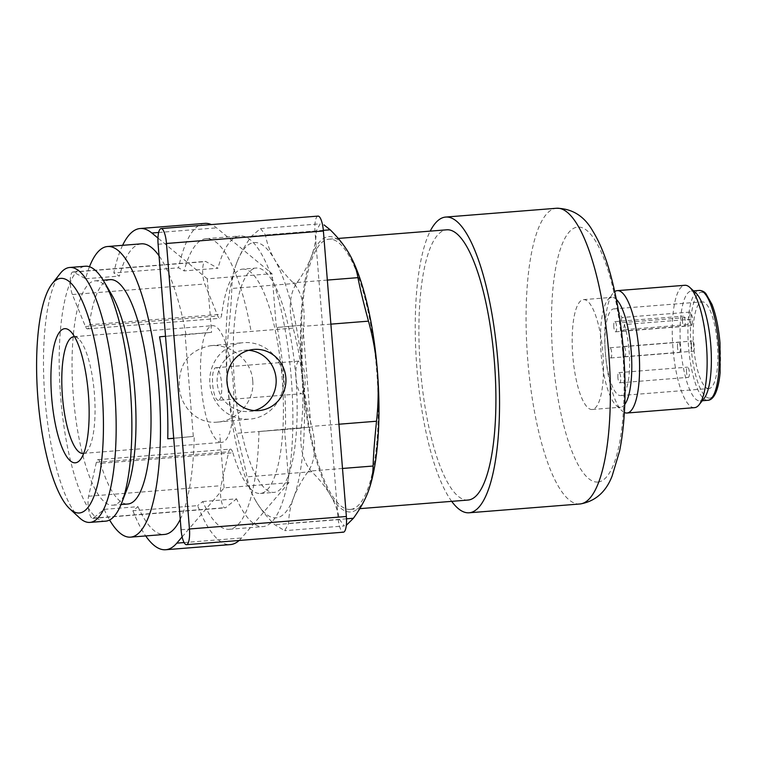 <?xml version="1.0" encoding="UTF-8"?>
<svg xmlns="http://www.w3.org/2000/svg" width="758" height="758" viewBox="0 0 758 758"><rect width="100%" height="100%" fill="white"/><g stroke="black" fill="none" stroke-linecap="round" stroke-linejoin="round"><path stroke-width="0.57" stroke-dasharray="3.79 2.84" d="M260.525 228.556L265.452 234.952C266.854 243.147 269.848 251.249 274.434 259.264C279.134 267.261 285.387 275.107 293.194 282.8C301.883 292.266 305.389 306.772 303.731 326.3C301.874 343.147 301.58 359.955 302.859 376.726C304.271 393.516 307.246 410.059 311.784 426.375C316.55 445.344 315.404 460.277 308.354 471.173C301.883 480.098 296.965 488.929 293.611 497.674C290.38 506.41 288.732 514.985 288.656 523.399L284.733 530.676L274.709 524.688C266.892 517.003 260.638 509.158 255.939 501.152C251.362 493.145 248.368 485.044 246.956 476.839C245.071 466.833 241.556 452.327 236.43 433.339C231.901 417.004 228.925 400.451 227.514 383.69C226.216 366.891 226.509 350.082 228.376 333.264C230.404 313.755 231.541 298.823 231.806 288.466C231.863 280.053 233.511 271.478 236.761 262.742C240.115 253.996 245.024 245.166 251.495 236.24L260.525 228.556L320.17 223.818L316.247 231.086C316.181 239.5 314.532 248.074 311.292 256.81C307.938 265.556 303.02 274.387 296.549 283.321C289.499 294.151 288.362 309.084 293.128 328.11C297.648 344.445 300.623 360.998 302.044 377.759A138.098 37.834 85.5 0 1 311.292 256.81A138.098 37.834 85.5 0 1 347.998 251.713M302.044 377.759C303.333 394.558 303.048 411.367 301.172 428.185C299.495 447.656 303.011 462.162 311.709 471.694C319.516 479.388 325.769 487.223 330.469 495.23A138.098 37.834 85.5 0 1 302.044 377.759M367.497 493.43A138.098 37.834 85.5 0 1 330.469 495.23C335.055 503.236 338.049 511.347 339.451 519.543L344.378 525.938L284.733 530.676M350.584 509.385A135.54 37.133 85.5 0 1 350.461 509.395A135.54 37.133 85.5 0 1 302.707 377.228A135.54 37.133 85.5 0 1 328.981 239.168A135.54 37.133 85.5 0 1 376.717 371.107A135.54 37.133 85.5 0 1 350.584 509.385M468.141 500.043A135.54 37.133 85.5 0 1 420.387 367.867A135.54 37.133 85.5 0 1 446.661 229.816M451.692 501.351A148.322 40.638 85.5 0 1 416.891 368.151A148.322 40.638 85.5 0 1 430.212 231.124M592.254 409.481A55.097 15.094 85.5 0 1 592.206 409.491A55.097 15.094 85.5 0 1 572.792 355.758A55.097 15.094 85.5 0 1 583.471 299.628A55.097 15.094 85.5 0 1 602.875 353.266A55.097 15.094 85.5 0 1 592.254 409.481M624.753 404.431A55.097 15.094 85.5 0 1 620.565 407.236A55.097 15.094 85.5 0 1 620.508 407.236A55.097 15.094 85.5 0 1 616.046 405.303A55.097 15.094 85.5 0 1 601.094 353.503A55.097 15.094 85.5 0 1 607.67 299.997A55.097 15.094 85.5 0 1 611.772 297.382A55.097 15.094 85.5 0 1 616.415 299.476M624.374 412.485A61.379 16.818 85.5 0 1 622.043 410.855A61.379 16.818 85.5 0 1 605.396 353.162A61.379 16.818 85.5 0 1 612.72 293.564A61.379 16.818 85.5 0 1 614.766 291.593M694.555 407.643A61.379 16.818 85.5 0 1 672.933 347.799A61.379 16.818 85.5 0 1 684.834 285.283M704.182 398.291A55.097 15.094 85.5 0 1 700.127 400.906A55.097 15.094 85.5 0 1 700.079 400.906A55.097 15.094 85.5 0 1 680.665 347.183A55.097 15.094 85.5 0 1 691.343 291.053A55.097 15.094 85.5 0 1 695.816 292.995M709.005 388.541A43.471 11.91 85.5 0 1 708.967 388.541A43.471 11.91 85.5 0 1 693.646 346.15A43.471 11.91 85.5 0 1 702.079 301.864A43.471 11.91 85.5 0 1 717.39 344.189A43.471 11.91 85.5 0 1 709.005 388.541M256.1 501.426L255.939 501.152A138.098 37.834 85.5 0 1 227.514 383.69A138.098 37.834 85.5 0 1 236.761 262.742L237.064 261.946A138.098 37.834 85.5 0 1 274.434 259.264A138.098 37.834 85.5 0 1 302.859 376.726A138.098 37.834 85.5 0 1 293.611 497.674A138.098 37.834 85.5 0 1 256.1 501.426A138.098 37.834 85.5 0 1 255.939 501.152M252.736 380.8C251.533 359.908 230.347 343.554 210.591 345.695C189.311 349.883 178.841 363.527 179.182 386.637C180.508 407.425 197.677 424.357 217.641 422.092C237.292 420.662 254.792 401.228 252.736 380.8M283.435 377.967A38.364 36.896 84.7 0 0 243.129 342.692A38.364 36.896 84.7 0 0 209.919 384.287A38.364 36.896 84.7 0 0 250.178 419.089A38.364 36.896 84.7 0 0 283.435 377.967M248.757 350.31A30.69 29.515 84.7 0 0 243.83 350.338A30.69 29.515 84.7 0 0 217.262 383.605A30.69 29.515 84.7 0 0 249.477 411.452A30.69 29.515 84.7 0 0 254.318 410.58M317.99 216.096A15.34 4.207 -94.5 0 0 315.025 231.777L337.992 517.278A15.34 4.207 -94.5 0 0 343.393 532.182M173.715 438.228L193.309 436.428L185.104 334.458L211.586 332.355L207.275 278.83L272.008 273.676L216.58 227.874A161.113 44.135 -94.5 0 0 211.368 224.576M207.275 278.83L157.967 238.069M239.13 540.473A161.113 44.135 -94.5 0 0 241.527 538L288.826 482.704L284.515 429.17L310.998 427.067L302.793 325.106L277.239 327.465A145.763 39.937 -94.5 0 1 285.444 429.426L310.998 427.067M182.147 536.891L224.093 487.849L288.826 482.704M193.309 436.428L173.724 438.314M224.093 487.849L219.792 434.315M277.239 327.465L302.793 325.106M276.31 327.21L272.008 273.676M79.599 517.913A127.865 35.029 85.5 0 1 44.911 397.723A127.865 35.029 85.5 0 1 60.176 273.553M284.515 429.17L258.961 431.529L285.444 429.426M250.756 329.569A145.763 39.937 -94.5 0 0 206.072 238.685A145.763 39.937 -94.5 0 0 184.147 270.909L217.982 268.228L205.911 261.576A12.791 3.506 -94.5 0 0 205.276 261.425A12.791 3.506 -94.5 0 0 202.661 270A12.791 3.506 -94.5 0 0 204.774 284.013L217.83 316.01A10.233 2.805 -94.5 0 0 219.848 318.332A10.233 2.805 -94.5 0 0 221.743 314.238A112.525 30.822 -94.5 0 1 242.541 269.128L256.27 268.038A112.525 30.822 85.5 0 1 295.895 377.569A112.525 30.822 85.5 0 1 274.207 492.368A112.525 30.822 85.5 0 1 274.102 492.378A112.525 30.822 85.5 0 1 234.459 382.648A112.525 30.822 85.5 0 1 256.27 268.038M204.849 223.383A161.113 44.135 -94.5 0 0 178.509 267.811L184.147 270.909M122.607 245.317A161.113 44.135 -94.5 0 0 113.785 272.956L178.509 267.811M159.559 336.817L186.032 334.714A145.763 39.937 -94.5 0 0 159.038 255.806M141.348 243.83A145.763 39.937 -94.5 0 0 119.423 276.064L113.785 272.956M186.032 334.714L211.586 332.355M185.104 334.458L165.509 336.268M98 459.651L230.394 449.124A10.233 2.805 -94.5 0 1 232.896 452.82L100.501 463.346A10.233 2.805 -94.5 0 0 98 459.651A10.233 2.805 -94.5 0 0 96.361 462.314L88.61 496.234A12.791 3.506 -94.5 0 0 88.752 510.39A12.791 3.506 -94.5 0 0 92.684 518.396A12.791 3.506 -94.5 0 0 93.31 518.131L104.14 509.367L137.975 506.676L132.915 510.769L197.648 505.624A161.113 44.135 -94.5 0 0 230.385 544.595M132.915 510.769A161.113 44.135 -94.5 0 0 145.707 535.934M258.961 431.529A145.763 39.937 -94.5 0 1 229.172 529.302A145.763 39.937 -94.5 0 1 202.699 501.531L197.648 505.624M137.975 506.676A145.763 39.937 -94.5 0 0 164.448 534.447M180.243 519.372A145.763 39.937 -94.5 0 0 194.238 436.674M105.656 521.163A127.865 35.029 85.5 0 1 60.602 396.472A127.865 35.029 85.5 0 1 85.389 266.229M202.699 501.531L236.534 498.84A145.763 39.937 -94.5 0 0 263.007 526.611A145.763 39.937 -94.5 0 0 291.261 378.138A145.763 39.937 -94.5 0 0 239.907 235.994A145.763 39.937 -94.5 0 0 217.982 268.228M230.394 449.124A10.233 2.805 -94.5 0 0 228.755 451.787L221.004 485.707A12.791 3.506 -94.5 0 0 221.147 499.863A12.791 3.506 -94.5 0 0 225.079 507.869A12.791 3.506 -94.5 0 0 225.704 507.604L236.534 498.84M89.463 266.759A145.763 39.937 -94.5 0 0 85.588 278.745L73.517 272.103A12.791 3.506 -94.5 0 0 72.882 271.951A12.791 3.506 -94.5 0 0 70.267 280.526A12.791 3.506 -94.5 0 0 72.38 294.54L85.436 326.537A10.233 2.805 -94.5 0 0 87.454 328.858A10.233 2.805 -94.5 0 0 89.349 324.756L221.743 314.238M85.588 278.745L119.423 276.064M104.14 509.367A145.763 39.937 -94.5 0 0 109.597 519.997M126.937 489.384A112.525 30.822 85.5 0 1 113.046 505.179A112.525 30.822 85.5 0 1 112.933 505.188A112.525 30.822 85.5 0 1 73.289 395.468A112.525 30.822 85.5 0 1 95.101 280.848A112.525 30.822 85.5 0 1 111.426 294.246M232.896 452.82A112.525 30.822 -94.5 0 0 260.373 493.467A112.525 30.822 -94.5 0 0 260.477 493.458A112.525 30.822 -94.5 0 0 282.166 378.659A112.525 30.822 -94.5 0 0 242.541 269.128M100.501 463.346A112.525 30.822 -94.5 0 0 127.979 503.994M110.147 279.655A112.525 30.822 -94.5 0 0 89.349 324.756M236.761 262.742A138.098 37.834 85.5 0 1 237.055 261.946L237.064 261.936M74.483 336.704A58.537 16.041 85.5 0 1 78.529 338.76A58.537 16.041 85.5 0 1 94.409 393.781A58.537 16.041 85.5 0 1 87.426 450.631A58.537 16.041 85.5 0 1 83.75 453.293M221.829 442.378A58.537 16.041 85.5 0 1 221.772 442.378A58.537 16.041 85.5 0 1 201.145 385.301A58.537 16.041 85.5 0 1 212.496 325.675A58.537 16.041 85.5 0 1 233.113 382.657A58.537 16.041 85.5 0 1 221.829 442.378M218.446 400.347A16.363 4.482 85.5 0 1 218.427 400.347A16.363 4.482 85.5 0 1 212.657 384.382A16.363 4.482 85.5 0 1 215.831 367.715A16.363 4.482 85.5 0 1 221.601 383.643A16.363 4.482 85.5 0 1 218.446 400.347L301.788 393.715A16.363 4.482 85.5 0 1 296.018 377.759A16.363 4.482 85.5 0 1 299.192 361.083A16.363 4.482 85.5 0 1 304.962 377.02A16.363 4.482 85.5 0 1 301.807 393.715A16.363 4.482 85.5 0 1 301.788 393.715M692.073 324.291L693.058 319.071A43.471 11.91 85.5 0 0 690.51 312.059L689.524 317.28A5.117 1.402 85.5 0 0 689.752 322.747A5.117 1.402 85.5 0 0 691.258 325.618A5.117 1.402 85.5 0 0 692.073 324.291L623.427 329.739L624.412 324.528L693.058 319.071M624.412 324.528A43.471 11.91 85.5 0 1 629.453 370.141A43.471 11.91 85.5 0 1 620.745 395.553A43.471 11.91 85.5 0 1 620.698 395.562A43.471 11.91 85.5 0 1 605.386 353.162A43.471 11.91 85.5 0 1 613.809 308.885A43.471 11.91 85.5 0 1 621.863 317.517L690.51 312.059M621.863 317.517L620.878 322.737L689.524 317.28M608.882 352.991A5.117 1.402 85.5 0 1 609.877 347.77A5.117 1.402 85.5 0 1 611.678 352.754A5.117 1.402 85.5 0 1 610.683 357.966A5.117 1.402 85.5 0 1 608.882 352.991M677.529 347.534A5.117 1.402 85.5 0 1 678.524 342.313A5.117 1.402 85.5 0 1 680.324 347.297A5.117 1.402 85.5 0 1 679.329 352.508A5.117 1.402 85.5 0 1 677.529 347.534M613.809 326.859A5.117 1.402 85.5 0 1 614.804 321.629A5.117 1.402 85.5 0 1 616.605 326.622A5.117 1.402 85.5 0 1 615.61 331.824A5.117 1.402 85.5 0 1 613.809 326.859M682.456 321.401A5.117 1.402 85.5 0 1 683.451 316.171A5.117 1.402 85.5 0 1 685.251 321.165A5.117 1.402 85.5 0 1 684.256 326.366A5.117 1.402 85.5 0 1 682.456 321.401M617.912 377.844A5.117 1.402 85.5 0 1 618.898 372.614A5.117 1.402 85.5 0 1 620.707 377.598A5.117 1.402 85.5 0 1 619.712 382.809A5.117 1.402 85.5 0 1 617.912 377.844M686.558 372.386A5.117 1.402 85.5 0 1 687.553 367.156A5.117 1.402 85.5 0 1 689.354 372.14A5.117 1.402 85.5 0 1 688.359 377.351A5.117 1.402 85.5 0 1 686.558 372.386M622.839 351.703A5.117 1.402 85.5 0 1 623.825 346.482A5.117 1.402 85.5 0 1 625.634 351.466A5.117 1.402 85.5 0 1 624.639 356.677A5.117 1.402 85.5 0 1 622.839 351.703M691.486 346.245A5.117 1.402 85.5 0 1 692.48 341.024A5.117 1.402 85.5 0 1 694.281 346.008A5.117 1.402 85.5 0 1 693.286 351.219A5.117 1.402 85.5 0 1 691.486 346.245M623.427 329.739A5.117 1.402 85.5 0 1 622.612 331.075A5.117 1.402 85.5 0 1 621.105 328.205A5.117 1.402 85.5 0 1 620.878 322.737M579.974 503.975A148.322 40.638 85.5 0 1 527.71 359.339A148.322 40.638 85.5 0 1 556.467 208.261M598.09 482.012A127.865 35.029 85.5 0 1 552.497 293.621A127.865 35.029 85.5 0 1 612.919 288.04A127.865 35.029 85.5 0 1 598.09 482.012M708 400.281L707.925 400.29A55.097 15.094 85.5 0 1 688.51 346.558A55.097 15.094 85.5 0 1 699.189 290.437M709.772 398.083A53.051 14.535 85.5 0 1 690.86 319.923A53.051 14.535 85.5 0 1 715.931 317.602A53.051 14.535 85.5 0 1 709.772 398.083M301.172 428.185L236.43 433.339M311.709 471.694L246.956 476.839M296.549 283.321L231.806 288.466M293.128 328.11L228.376 333.264M323.334 230.347L265.452 234.952M316.247 231.086L251.495 236.24M330.886 324.14L303.731 326.3M327.342 280.081L293.194 282.8M342.502 468.463L308.354 471.173M338.94 424.224L311.784 426.375M339.451 519.543L274.709 524.688M346.501 518.804L288.656 523.399M181.077 529.747L337.992 517.278M158.109 244.256L315.025 231.777M158.64 232.479L216.58 227.874M184.099 542.557L241.527 538M93.31 518.131L225.704 507.604M88.61 496.234L221.004 485.707M96.361 462.314L228.755 451.787M85.436 326.537L217.83 316.01M72.38 294.54L204.774 284.013M73.517 272.103L205.911 261.576M350.461 509.395L359.785 508.656M328.981 239.168L338.248 238.438M592.206 409.491L620.508 407.236M583.471 299.628L611.772 297.382M616.046 405.303L622.043 410.855M607.67 299.997L612.72 293.564M700.079 400.906L702.268 400.736M691.343 291.053L693.532 290.882M217.641 422.092L250.178 419.089M210.591 345.705L243.129 342.692M249.477 411.452L259.245 410.552M243.83 350.338L253.598 349.438M229.172 529.302L263.007 526.611M206.072 238.685L239.907 235.994M92.684 518.396L225.079 507.869M72.882 271.951L205.276 261.425M87.454 328.858L219.848 318.332M112.933 505.188L121.024 504.544M260.373 493.467L274.102 492.378M95.101 280.848L103.192 280.214M78.529 338.76L70.153 331M87.426 450.631L80.376 459.613M83.058 453.407L221.772 442.378M73.782 336.704L212.496 325.675M215.831 367.715L299.192 361.083M620.698 395.562L708.967 388.541M613.809 308.885L702.079 301.864M610.683 357.966L679.329 352.508M609.877 347.77L678.524 342.313M615.61 331.824L684.256 326.366M614.804 321.629L683.451 316.171M619.712 382.809L688.359 377.351M618.898 372.614L687.553 367.156M624.639 356.677L693.286 351.219M623.825 346.482L692.48 341.024M622.612 331.075L691.258 325.618"/><path stroke-width="1.14" d="M348.964 253.333A138.098 37.834 85.5 0 1 377.389 370.804C375.987 354.024 373.012 337.471 368.473 321.155C363.357 302.224 359.851 287.727 357.947 277.646C356.544 269.45 353.55 261.349 348.964 253.333L348.803 253.068A138.098 37.834 85.5 0 1 348.964 253.333C344.265 245.336 338.011 237.491 330.194 229.797L324.054 224.918M347.998 251.713A138.098 37.834 85.5 0 1 348.803 253.068L348.803 253.068M376.527 421.23C378.384 404.393 378.668 387.584 377.389 370.804A138.098 37.834 85.5 0 1 368.151 491.752C371.382 483.026 373.031 474.451 373.097 466.028C373.362 455.729 374.499 440.796 376.527 421.23L338.94 424.224M346.311 525.341L353.408 518.254C359.879 509.329 364.797 500.498 368.151 491.752A138.098 37.834 85.5 0 1 367.848 492.539A138.098 37.834 85.5 0 1 367.497 493.43M367.848 492.539L368.151 491.752M338.248 238.438L446.661 229.816A135.54 37.133 85.5 0 1 494.396 361.746A135.54 37.133 85.5 0 1 468.273 500.024A135.54 37.133 85.5 0 1 468.141 500.043L359.785 508.656M430.212 231.124A148.322 40.638 85.5 0 1 445.647 217.072A148.322 40.638 85.5 0 1 497.892 361.452A148.322 40.638 85.5 0 1 469.297 512.778A148.322 40.638 85.5 0 1 469.155 512.787A148.322 40.638 85.5 0 1 451.692 501.351M616.415 299.476A55.097 15.094 85.5 0 1 631.187 351.115A55.097 15.094 85.5 0 1 624.753 404.431M614.766 291.593A61.379 16.818 85.5 0 1 617.296 290.646A61.379 16.818 85.5 0 1 638.909 350.395A61.379 16.818 85.5 0 1 627.084 413.006A61.379 16.818 85.5 0 1 627.027 413.015A61.379 16.818 85.5 0 1 624.374 412.485M617.296 290.646L684.834 285.283A61.379 16.818 85.5 0 1 689.808 287.434A61.379 16.818 85.5 0 1 706.456 345.127A61.379 16.818 85.5 0 1 699.132 404.734A61.379 16.818 85.5 0 1 694.622 407.643A61.379 16.818 85.5 0 1 694.555 407.643L627.027 413.015M689.808 287.434L695.816 292.995A55.097 15.094 85.5 0 1 710.758 344.786A55.097 15.094 85.5 0 1 704.182 398.291L699.132 404.734M254.318 410.58A30.69 29.515 84.7 0 0 276.073 378.555A30.69 29.515 84.7 0 0 248.757 350.31M285.842 377.655A30.69 29.515 84.7 0 0 253.598 349.438A30.69 29.515 84.7 0 0 227.03 382.705A30.69 29.515 84.7 0 0 259.245 410.552A30.69 29.515 84.7 0 0 285.842 377.655M186.477 544.661L343.393 532.182A15.34 4.207 -94.5 0 0 346.368 516.501L323.391 231.01A15.34 4.207 -94.5 0 0 317.99 216.096L161.075 228.575A15.34 4.207 -94.5 0 0 158.109 244.256L181.077 529.747A15.34 4.207 -94.5 0 0 186.477 544.661A15.34 4.207 -94.5 0 0 189.453 528.98L166.485 243.479A15.34 4.207 -94.5 0 0 161.075 228.575M79.457 512.976A117.632 32.224 85.5 0 1 69.812 508.855A117.632 32.224 85.5 0 1 37.9 398.272A117.632 32.224 85.5 0 1 51.942 284.042A117.632 32.224 85.5 0 1 100.454 376.12A117.632 32.224 85.5 0 1 79.457 512.976M75.421 462.797A67.291 18.438 85.5 0 1 51.08 387.632A67.291 18.438 85.5 0 1 70.153 331A67.291 18.438 85.5 0 1 88.402 394.264A67.291 18.438 85.5 0 1 80.376 459.613A67.291 18.438 85.5 0 1 75.421 462.797M157.967 238.069L151.856 233.019A161.113 44.135 -94.5 0 0 140.126 228.528A161.113 44.135 -94.5 0 0 122.607 245.317M145.707 535.934A161.113 44.135 -94.5 0 0 165.661 549.74A161.113 44.135 -94.5 0 0 176.803 543.145L182.147 536.891M51.942 284.042L60.176 273.553A127.865 35.029 85.5 0 1 69.698 267.479A127.865 35.029 85.5 0 1 114.733 391.943A127.865 35.029 85.5 0 1 90.088 522.395A127.865 35.029 85.5 0 1 89.965 522.404A127.865 35.029 85.5 0 1 79.599 517.913L69.812 508.855M211.368 224.576A161.113 44.135 -94.5 0 0 204.849 223.383L140.126 228.528M159.038 255.806A145.763 39.937 -94.5 0 0 141.348 243.83L107.513 246.521A145.763 39.937 -94.5 0 0 89.463 266.759M165.509 336.268L159.559 336.817A145.763 39.937 -94.5 0 1 167.755 438.787L173.715 438.228M167.755 438.787L173.724 438.314M165.661 549.74L230.385 544.595A161.113 44.135 -94.5 0 0 239.13 540.473M109.597 519.997A145.763 39.937 -94.5 0 0 130.613 537.138L164.448 534.447A145.763 39.937 -94.5 0 0 180.243 519.372M69.698 267.479L85.389 266.229A127.865 35.029 85.5 0 1 103.941 281.455A127.865 35.029 85.5 0 1 130.442 390.92A127.865 35.029 85.5 0 1 121.564 503.198A127.865 35.029 85.5 0 1 105.779 521.153A127.865 35.029 85.5 0 1 105.656 521.163L89.965 522.404M130.613 537.138A145.763 39.937 -94.5 0 0 158.867 388.664A145.763 39.937 -94.5 0 0 107.513 246.521M103.941 281.455L111.426 294.246A112.525 30.822 85.5 0 1 134.744 390.578A112.525 30.822 85.5 0 1 126.937 489.384L121.564 503.198M121.024 504.544L127.979 503.994A112.525 30.822 -94.5 0 0 128.083 503.985A112.525 30.822 -94.5 0 0 149.771 389.186A112.525 30.822 -94.5 0 0 110.147 279.655L103.192 280.214M83.75 453.293A58.537 16.041 85.5 0 1 83.115 453.407A58.537 16.041 85.5 0 1 83.058 453.407A58.537 16.041 85.5 0 1 62.431 396.33A58.537 16.041 85.5 0 1 73.782 336.704A58.537 16.041 85.5 0 1 74.483 336.704M580.116 503.966A148.322 40.638 85.5 0 1 579.974 503.975L580.353 503.947C595.4 501.265 605.993 491.942 612.132 475.977L619.599 451.038C623.455 431.88 625.265 409.661 625.018 384.391C624.412 344.729 619.599 308.136 610.55 274.633C605.699 256.924 599.758 242.371 592.728 230.963C584.314 216.106 572.224 208.535 556.467 208.261A148.322 40.638 85.5 0 1 608.712 352.641A148.322 40.638 85.5 0 1 580.116 503.966M707.972 400.281A55.097 15.094 85.5 0 1 707.925 400.29L708 400.281C710.653 400.091 713.003 398.083 715.05 394.255C717.542 389.328 719.228 382.146 720.1 372.709L719.996 342.995C718.622 327.579 715.95 314.712 711.97 304.384L705.935 293.734C704.334 291.659 702.088 290.56 699.189 290.437A55.097 15.094 85.5 0 1 718.593 344.066A55.097 15.094 85.5 0 1 707.972 400.281M330.194 229.797L323.334 230.347M368.473 321.155L330.886 324.14M357.947 277.646L327.342 280.081M373.097 466.028L342.502 468.463M353.408 518.254L346.501 518.804M189.453 528.98L346.368 516.501M166.485 243.479L323.391 231.01M151.856 233.019L158.64 232.479M176.803 543.145L184.099 542.557M469.155 512.787L579.974 503.975M445.647 217.072L556.467 208.261M702.268 400.736L707.925 400.29M693.532 290.882L699.189 290.437"/></g></svg>

